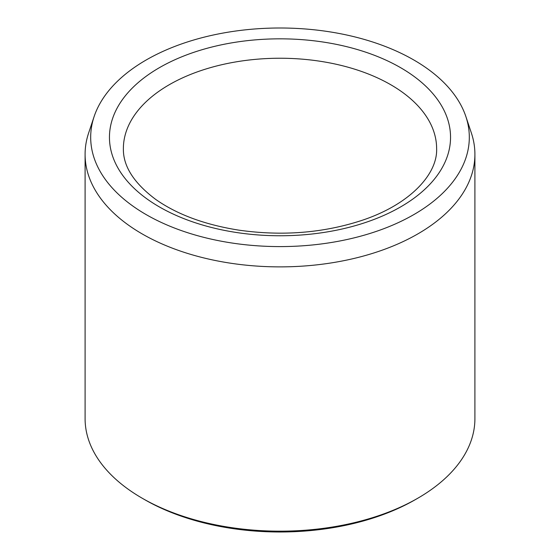 <?xml version="1.0" encoding="UTF-8"?>
<svg xmlns="http://www.w3.org/2000/svg" width="560" height="560" viewBox="0 0 560 560"><rect width="100%" height="100%" fill="white"/><g stroke="black" fill="none" stroke-linecap="round" stroke-linejoin="round"><path stroke-width="0.84" d="M146.139 214.585A189.315 109.298 180 0 1 94.115 116.592A189.315 109.298 180 0 1 280 28A189.315 109.298 180 0 1 465.885 116.592A189.315 109.298 180 0 1 368.76 233.835A189.315 109.298 180 0 1 146.139 214.585M465.885 116.592L471.38 133.028A194.908 112.532 180 0 1 474.908 154.35L474.908 418.642A194.908 112.532 180 0 1 417.823 498.211L415.359 499.625A191.429 110.516 180 0 1 144.641 499.632A191.429 110.516 180 0 1 144.641 499.625L142.177 498.211A194.908 112.532 180 0 1 85.092 418.642L85.092 154.35A194.908 112.532 180 0 1 88.62 133.028L94.115 116.592M417.823 498.211A194.908 112.532 180 0 1 142.177 498.211L144.641 499.625M474.908 154.35A194.908 112.532 180 0 1 354.585 258.314A194.908 112.532 180 0 1 142.177 233.919A194.908 112.532 180 0 1 85.092 154.35M159.404 67.676A170.541 98.462 0 0 0 235.858 232.407A170.541 98.462 0 0 0 444.731 111.811A170.541 98.462 0 0 0 159.404 67.676M169.253 84.728A156.625 90.426 0 0 0 123.375 148.666C123.074 166.145 133.875 183.071 155.764 199.451C177.226 214.522 204.883 224.742 238.735 230.132C282.184 236.292 323.225 233.051 361.844 220.402C410.053 204.456 437.682 174.041 436.625 148.666A156.625 90.426 0 0 0 339.934 65.121A156.625 90.426 0 0 0 169.253 84.728"/></g></svg>
